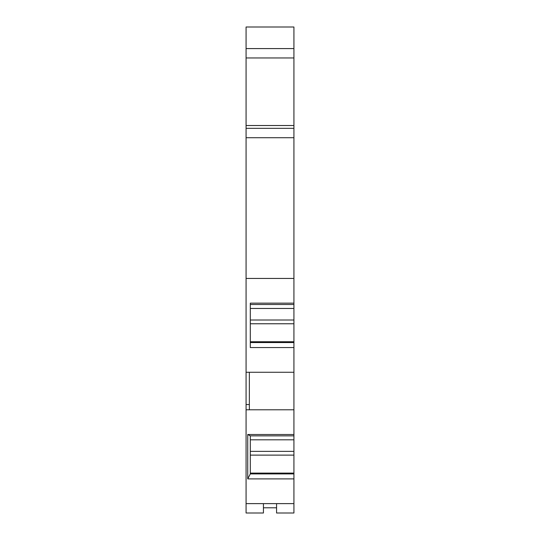 <?xml version="1.0" encoding="UTF-8"?>
<svg xmlns="http://www.w3.org/2000/svg" width="540" height="540" viewBox="0 0 540 540"><rect width="100%" height="100%" fill="white"/><g stroke="black" fill="none" stroke-linecap="round" stroke-linejoin="round"><path stroke-width="0.81" d="M293.922 48.58L246.078 48.58L246.078 27L293.922 27L293.922 125.516L246.078 125.516L246.078 372.269L293.922 372.269L293.922 435.854L250.297 435.854L247.739 434.504L293.922 434.504M246.078 137.714L293.922 137.714L293.922 125.516M293.922 137.714L293.922 304.506L250.297 304.506L250.297 308.468L293.922 308.468L293.922 304.506M293.922 372.269L293.922 308.468M276.568 503.618L276.568 513L293.922 513L293.922 435.854M293.922 409.793L249.359 409.793L249.359 372.269M293.922 478.906L247.739 478.906L247.739 434.504M246.078 372.269L246.078 513L263.432 513L263.432 503.618M293.922 503.618L246.078 503.618M293.922 473.918L250.297 473.918L247.739 478.906M250.297 473.918L250.297 435.854M293.922 473.432L250.297 473.432M276.568 507.782L263.432 507.782M246.078 48.58L246.078 125.516M293.922 128.331L246.078 128.331M293.922 278.444L246.078 278.444M293.922 347.558L250.297 347.558L250.297 303.156L293.922 303.156M293.922 342.562L250.297 342.562M293.922 342.077L250.297 342.077M246.078 404.541L249.359 404.541M246.078 409.793L249.359 409.793M293.922 439.817L250.297 439.817M293.922 451.366L250.297 451.366M293.922 455.119L250.297 455.119M293.922 473.101L250.297 473.101M293.922 57.962L246.078 57.962M293.922 320.011L250.297 320.011M293.922 323.764L250.297 323.764M293.922 341.746L250.297 341.746"/></g></svg>
